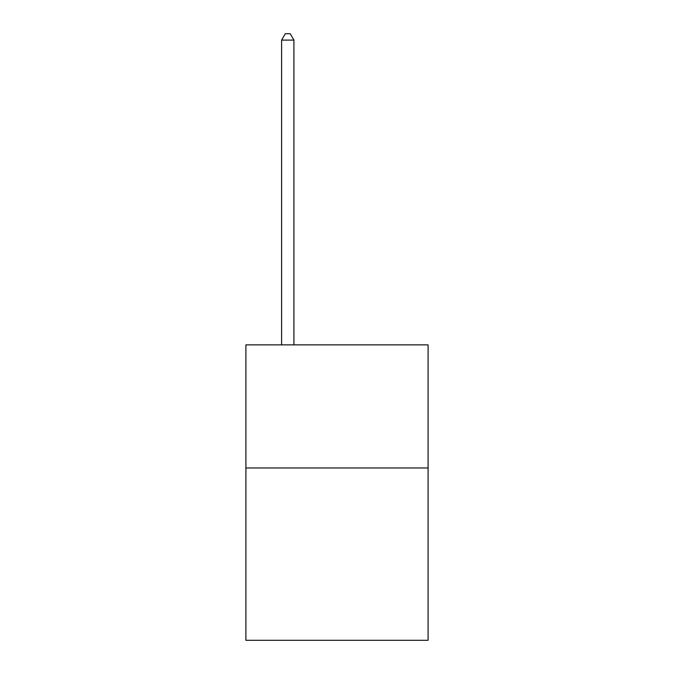<?xml version="1.0" encoding="UTF-8"?>
<svg xmlns="http://www.w3.org/2000/svg" width="674" height="674" viewBox="0 0 674 674"><rect width="100%" height="100%" fill="white"/><g stroke="black" fill="none" stroke-linecap="round" stroke-linejoin="round"><path stroke-width="1.01" d="M428.091 467.967L428.091 640.3L245.909 640.3L245.909 344.877L428.091 344.877L428.091 467.967L245.909 467.967M293.915 344.877L293.915 40.103L281.606 40.103L281.606 344.877M281.606 40.103L285.304 33.7L290.224 33.7L293.915 40.103"/></g></svg>
